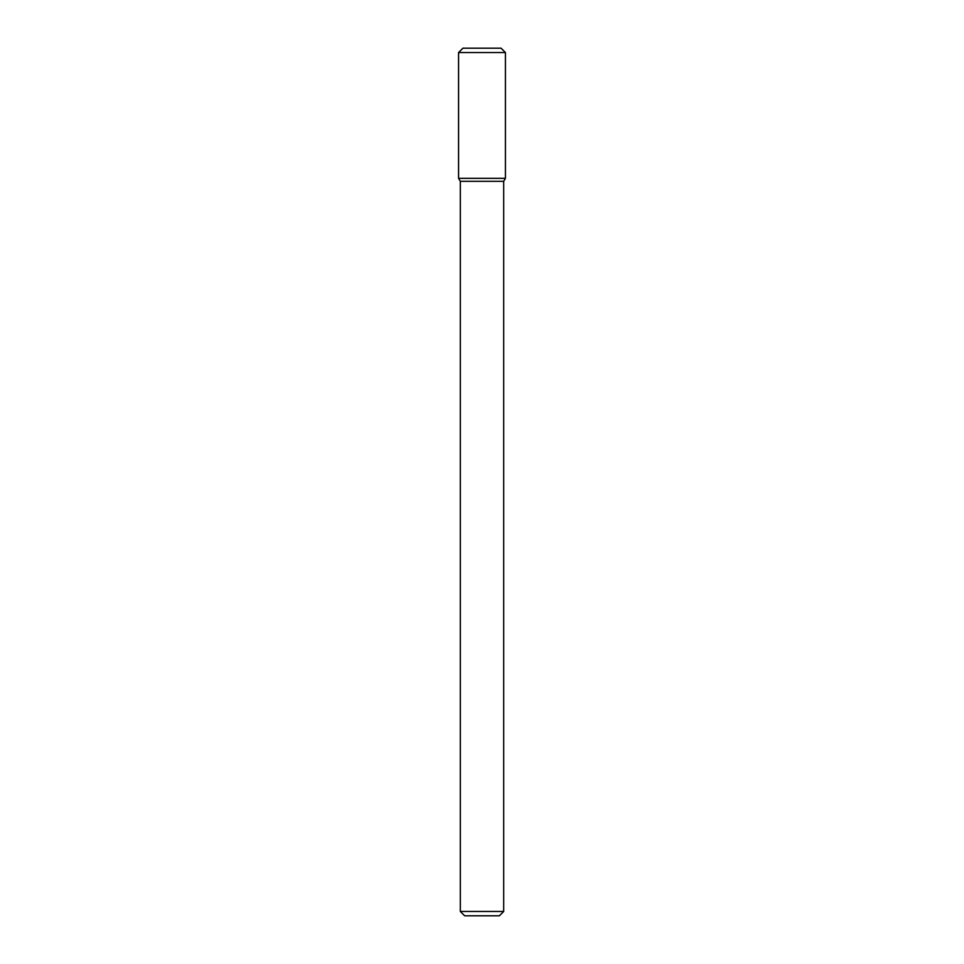 <?xml version="1.0" encoding="UTF-8"?>
<svg xmlns="http://www.w3.org/2000/svg" width="964" height="964" viewBox="0 0 964 964"><rect width="100%" height="100%" fill="white"/><g stroke="black" fill="none" stroke-linecap="round" stroke-linejoin="round"><path stroke-width="1.45" d="M482 178.34L505.425 178.34L505.425 52.538L458.575 52.538L458.575 178.34L505.425 178.34L503.69 181.34L460.31 181.34L458.575 178.34L482 178.34M503.69 911.462L499.352 915.8L464.648 915.8L460.31 911.462L503.69 911.462L503.69 181.34M458.575 52.538L462.913 48.2L501.087 48.2L505.425 52.538M460.31 911.462L460.31 181.34"/></g></svg>
